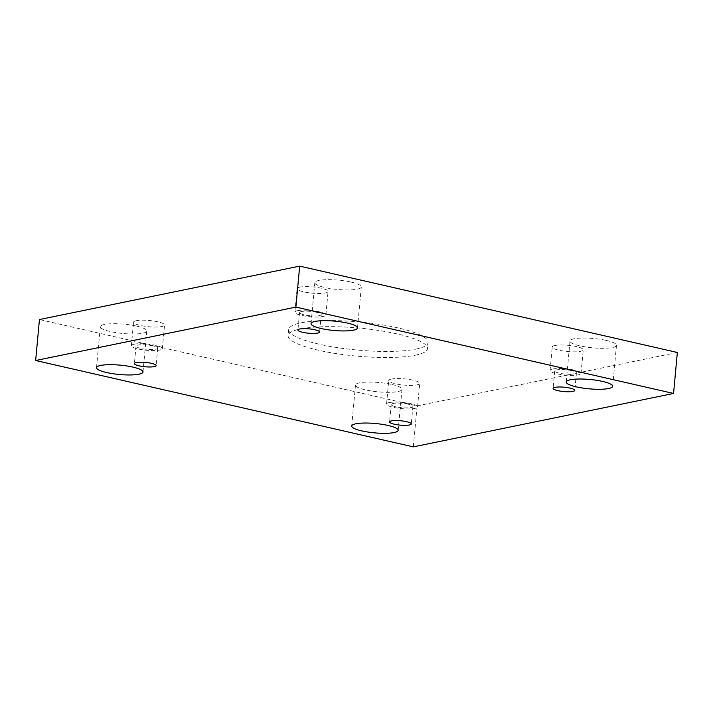 <?xml version="1.0" encoding="UTF-8"?>
<svg xmlns="http://www.w3.org/2000/svg" width="713" height="713" viewBox="0 0 713 713"><rect width="100%" height="100%" fill="white"/><g stroke="black" fill="none" stroke-linecap="round" stroke-linejoin="round"><path stroke-width="0.53" stroke-dasharray="3.56 2.67" d="M677.35 352.489L417.123 405.902L39.447 319.54M136.29 320.698A15.561 3.128 -174.7 0 0 133.554 322.178A15.561 3.128 -174.7 0 0 148.759 326.732A15.561 3.128 -174.7 0 0 164.543 325.057A15.561 3.128 -174.7 0 0 153.794 321.046A15.561 3.128 -174.7 0 0 136.29 320.698M299.816 287.134A15.561 3.128 -174.7 0 0 297.08 288.613A15.561 3.128 -174.7 0 0 312.285 293.168A15.561 3.128 -174.7 0 0 328.06 291.492A15.561 3.128 -174.7 0 0 317.312 287.482A15.561 3.128 -174.7 0 0 299.816 287.134M554.99 345.493A15.561 3.128 -174.7 0 0 552.263 346.973A15.561 3.128 -174.7 0 0 567.468 351.527A15.561 3.128 -174.7 0 0 583.243 349.842A15.561 3.128 -174.7 0 0 572.494 345.841A15.561 3.128 -174.7 0 0 554.99 345.493M391.473 379.058A15.561 3.128 -174.7 0 0 388.737 380.537A15.561 3.128 -174.7 0 0 403.941 385.082A15.561 3.128 -174.7 0 0 419.725 383.407A15.561 3.128 -174.7 0 0 408.968 379.405A15.561 3.128 -174.7 0 0 391.473 379.058M391.918 384.494A23.342 4.697 5.3 0 1 401.972 389.36A23.342 4.697 5.3 0 1 378.3 391.874A23.342 4.697 5.3 0 1 355.493 385.047A23.342 4.697 5.3 0 1 368.113 382.07A23.342 4.697 5.3 0 1 391.918 384.494M606.433 340.466A23.342 4.697 5.3 0 1 616.487 345.333A23.342 4.697 5.3 0 1 592.815 347.846A23.342 4.697 5.3 0 1 570.008 341.019A23.342 4.697 5.3 0 1 582.628 338.042A23.342 4.697 5.3 0 1 606.433 340.466M136.736 326.144A23.342 4.697 5.3 0 1 146.789 331.001A23.342 4.697 5.3 0 1 123.117 333.524A23.342 4.697 5.3 0 1 100.319 326.697A23.342 4.697 5.3 0 1 112.939 323.711A23.342 4.697 5.3 0 1 136.736 326.144M351.251 282.116A23.342 4.697 5.3 0 1 361.304 286.974A23.342 4.697 5.3 0 1 337.632 289.496A23.342 4.697 5.3 0 1 314.825 282.669A23.342 4.697 5.3 0 1 327.454 279.683A23.342 4.697 5.3 0 1 351.251 282.116M415.813 349.147A70.017 14.082 -174.7 0 0 428.112 342.481A70.017 14.082 -174.7 0 0 359.7 321.991A70.017 14.082 -174.7 0 0 288.685 329.549A70.017 14.082 -174.7 0 0 337.062 347.57A70.017 14.082 -174.7 0 0 415.813 349.147M417.123 405.902L413.317 446.873M153.019 345.876A10.891 2.192 -174.7 0 0 141.914 344.744A10.891 2.192 -174.7 0 0 136.023 346.135A10.891 2.192 -174.7 0 0 140.711 348.399A10.891 2.192 -174.7 0 0 151.824 349.539A10.891 2.192 -174.7 0 0 157.707 348.149A10.891 2.192 -174.7 0 0 153.019 345.876M134.106 344.219A15.561 3.128 5.3 0 1 151.611 344.566A15.561 3.128 5.3 0 1 162.359 348.577A15.561 3.128 5.3 0 1 146.575 350.252A15.561 3.128 5.3 0 1 131.37 345.698A15.561 3.128 5.3 0 1 134.106 344.219M316.545 312.312A10.891 2.192 -174.7 0 0 305.431 311.18A10.891 2.192 -174.7 0 0 299.549 312.57A10.891 2.192 -174.7 0 0 304.237 314.843A10.891 2.192 -174.7 0 0 315.342 315.975A10.891 2.192 -174.7 0 0 321.233 314.585A10.891 2.192 -174.7 0 0 316.545 312.312M297.633 310.663A15.561 3.128 5.3 0 1 315.128 311.011A15.561 3.128 5.3 0 1 325.886 315.012A15.561 3.128 5.3 0 1 310.102 316.688A15.561 3.128 5.3 0 1 294.897 312.142A15.561 3.128 5.3 0 1 297.633 310.663M571.728 370.671A10.891 2.192 -174.7 0 0 560.614 369.539A10.891 2.192 -174.7 0 0 554.723 370.929A10.891 2.192 -174.7 0 0 559.42 373.193A10.891 2.192 -174.7 0 0 570.525 374.325A10.891 2.192 -174.7 0 0 576.416 372.935A10.891 2.192 -174.7 0 0 571.728 370.671M552.816 369.013A15.561 3.128 5.3 0 1 570.311 369.361A15.561 3.128 5.3 0 1 581.059 373.371A15.561 3.128 5.3 0 1 565.284 375.047A15.561 3.128 5.3 0 1 550.08 370.493A15.561 3.128 5.3 0 1 552.816 369.013M408.201 404.226A10.891 2.192 -174.7 0 0 397.096 403.095A10.891 2.192 -174.7 0 0 391.205 404.485A10.891 2.192 -174.7 0 0 395.893 406.758A10.891 2.192 -174.7 0 0 406.998 407.889A10.891 2.192 -174.7 0 0 412.889 406.499A10.891 2.192 -174.7 0 0 408.201 404.226M389.289 402.578A15.561 3.128 5.3 0 1 406.784 402.925A15.561 3.128 5.3 0 1 417.542 406.927A15.561 3.128 5.3 0 1 401.758 408.611A15.561 3.128 5.3 0 1 386.553 404.057A15.561 3.128 5.3 0 1 389.289 402.578M415.251 355.217A70.017 14.082 -174.7 0 0 427.55 348.55A70.017 14.082 -174.7 0 0 359.138 328.069A70.017 14.082 -174.7 0 0 288.123 335.618A70.017 14.082 -174.7 0 0 336.5 353.639A70.017 14.082 -174.7 0 0 415.251 355.217M136.023 346.135L134.401 363.585M157.707 348.149L156.094 365.6M162.359 348.577L164.543 325.057M131.37 345.698L133.554 322.178M299.549 312.57L297.927 330.021M321.233 314.585L319.611 332.035M325.886 315.012L328.06 291.492M294.897 312.142L297.08 288.613M554.723 370.929L553.11 388.38M576.416 372.935L574.794 390.385M581.059 373.371L583.243 349.842M550.08 370.493L552.263 346.973M391.205 404.485L389.583 421.936M412.889 406.499L411.276 423.95M417.542 406.927L419.725 383.407M386.553 404.057L388.737 380.537M355.493 385.047L351.696 426.026M401.972 389.36L398.175 430.331M570.008 341.019L566.211 381.999M616.487 345.333L612.681 386.303M100.319 326.697L96.513 367.667M146.789 331.001L142.992 371.981M314.825 282.669L311.028 323.64M361.304 286.974L357.507 327.953M288.685 329.549L288.123 335.618M428.112 342.481L427.55 348.55"/><path stroke-width="1.07" d="M35.65 360.511L39.447 319.54L299.683 266.127L677.35 352.489L673.553 393.46L413.317 446.873L35.65 360.511L295.877 307.098L673.553 393.46M347.454 323.087A23.342 4.697 5.3 0 1 357.507 327.953A23.342 4.697 5.3 0 1 333.836 330.467A23.342 4.697 5.3 0 1 311.028 323.64A23.342 4.697 5.3 0 1 323.649 320.663A23.342 4.697 5.3 0 1 347.454 323.087M132.939 367.115A23.342 4.697 5.3 0 1 142.992 371.981A23.342 4.697 5.3 0 1 119.321 374.494A23.342 4.697 5.3 0 1 96.513 367.667A23.342 4.697 5.3 0 1 109.134 364.691A23.342 4.697 5.3 0 1 132.939 367.115M602.637 381.446A23.342 4.697 5.3 0 1 612.681 386.303A23.342 4.697 5.3 0 1 589.018 388.826A23.342 4.697 5.3 0 1 566.211 381.999A23.342 4.697 5.3 0 1 578.831 379.013A23.342 4.697 5.3 0 1 602.637 381.446M388.122 425.474A23.342 4.697 5.3 0 1 398.175 430.331A23.342 4.697 5.3 0 1 374.503 432.853A23.342 4.697 5.3 0 1 351.696 426.026A23.342 4.697 5.3 0 1 364.316 423.041A23.342 4.697 5.3 0 1 388.122 425.474M406.579 421.686A10.891 2.192 5.3 0 1 411.276 423.95A10.891 2.192 5.3 0 1 400.225 425.126A10.891 2.192 5.3 0 1 389.583 421.936A10.891 2.192 5.3 0 1 395.474 420.545A10.891 2.192 5.3 0 1 406.579 421.686M570.106 388.122A10.891 2.192 5.3 0 1 574.794 390.385A10.891 2.192 5.3 0 1 563.751 391.562A10.891 2.192 5.3 0 1 553.11 388.38A10.891 2.192 5.3 0 1 559.001 386.99A10.891 2.192 5.3 0 1 570.106 388.122M314.923 329.762A10.891 2.192 5.3 0 1 319.611 332.035A10.891 2.192 5.3 0 1 308.569 333.212A10.891 2.192 5.3 0 1 297.927 330.021A10.891 2.192 5.3 0 1 303.818 328.631A10.891 2.192 5.3 0 1 314.923 329.762M151.406 363.327A10.891 2.192 5.3 0 1 156.094 365.6A10.891 2.192 5.3 0 1 145.042 366.767A10.891 2.192 5.3 0 1 134.401 363.585A10.891 2.192 5.3 0 1 140.292 362.195A10.891 2.192 5.3 0 1 151.406 363.327M299.683 266.127L295.877 307.098"/></g></svg>

